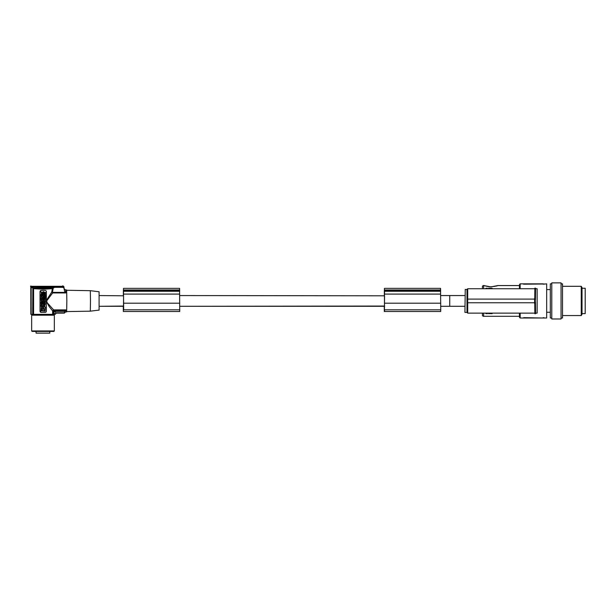<?xml version="1.0" encoding="UTF-8"?>
<svg xmlns="http://www.w3.org/2000/svg" width="616" height="616" viewBox="0 0 616 616"><rect width="100%" height="100%" fill="white"/><g stroke="black" fill="none" stroke-linecap="round" stroke-linejoin="round"><path stroke-width="0.92" d="M52.067 288.719L43.197 289.22L34.173 288.719L34.742 287.995L51.49 287.995L52.383 288.635L51.729 292.069L52.383 292.577L53.384 287.325L32.84 287.587L32.679 314.345L31.17 314.345L31.17 287.31L30.484 286.317M63.864 286.786L63.171 286.309L31.431 286.325L30.846 287.033L31.17 314.345M30.846 314.345L30.8 287.025L31.532 286.294L63.163 286.294L63.879 286.833L64.58 291.26L63.918 287.942L63.217 287.325L53.384 287.325M52.383 292.577L52.645 292.954L46.67 300.924L47.224 302.772L53.638 309.871L53.199 310.449L53.515 312.304L54.477 311.35L64.541 311.35L64.38 313.12L56.279 313.12L55.194 314.345L33.587 314.345L33.587 288.481L32.209 287.664M32.679 314.345L33.587 314.345M34.173 288.719L34.742 287.995L33.587 288.481L34.173 288.719M54.377 287.395L52.383 288.635L51.782 287.942L54.116 287.279M34.742 287.995C40.417 288.65 46 288.65 51.49 287.995L51.782 287.942M64.395 313.09L56.272 313.09L55.178 314.345M55.987 313.136L55.217 313.906M40.017 311.172L41.241 312.389A1.217 1.217 -90 0 1 40.025 311.172L40.017 291.653L41.241 290.436A1.217 1.217 90 0 0 40.025 291.653L40.025 311.172M53.199 310.449L52.622 310.864L49.157 306.568L46.369 301.409M51.729 292.069L46.369 300.446M53.515 310.864L64.719 310.864L65.75 309.871L53.638 309.871M63.895 288.157L63.741 286.363M63.202 287.533L62.886 285.739M30.854 285.986L31.901 286.586L31.17 287.31L32.679 287.988M52.645 292.954L65.773 292.954L64.58 291.26M65.773 292.954L65.642 289.951L66.651 289.951L66.844 300.924L66.651 311.904L65.642 311.904L65.75 309.871M90.49 300.924L90.313 311.172L66.697 311.58L90.313 311.172L99.091 310.094L99.091 291.761L90.313 290.683L90.49 300.924M64.719 310.864L64.541 311.35M41.249 290.436L45.145 290.436A1.217 1.217 -90 0 1 46.369 291.653L46.369 311.172A1.217 1.217 90 0 1 45.145 312.389L41.249 312.389M43.089 294.694L42.011 293.732L43.089 294.694M41.002 294.633L41.465 293.239L41.002 291.845L41.472 293.239L41.01 294.633L42.019 293.724M42.011 292.746L43.105 291.776L42.019 292.746L41.01 291.845M43.089 303.395L42.327 303.395L43.105 303.395L43.105 304.227L41.01 304.227L41.002 303.395L41.742 303.395L41.002 301.84L43.105 301.84L43.105 302.672L42.327 302.672L43.089 302.672M42.05 301.74L41.01 300.662L41.002 298.49L41.01 300.662L42.05 301.74L43.105 300.662L43.105 298.49L42.62 298.49L42.612 299.422L42.62 298.49M41.01 298.49L41.488 298.49L41.488 299.422L42.296 298.49L42.296 299.422M41.002 306.445L41.002 305.074L41.002 306.445L43.105 306.445L43.105 305.582L42.458 305.582L43.089 305.582M41.726 304.327L41.002 305.074L41.734 304.327L42.458 305.582M42.204 297.497L43.105 297.497L43.105 298.329L41.01 298.329L41.002 297.497L41.896 296.635L41.01 296.635L41.002 295.803L43.105 295.803L43.105 296.635L42.204 297.497L43.089 297.497M41.002 295.642L41.002 294.779L43.105 294.779L43.105 295.642L41.01 295.642L41.01 294.779M45.392 293.17L43.844 293.17L45.399 293.17L45.399 292.338L43.844 292.338L45.392 292.338M44.36 294.433L43.844 293.94C44.544 294.64 44.822 294.463 44.675 293.401L45.284 293.401L45.384 294.332L44.352 295.249L43.305 294.163L43.305 291.776L43.312 294.163L44.352 295.249M45.392 298.791L43.844 298.791L43.844 299.353L43.312 299.353L43.305 297.397L43.844 297.397L43.844 297.959L45.392 297.959L45.399 298.791L43.844 298.791M43.482 303.981L44.337 304.489C45.723 303.696 45.73 302.887 44.367 302.071L43.482 303.981M45.392 297.851L43.305 296.881L43.305 296.019L45.392 295.049L43.312 296.019L43.312 296.881L45.399 297.851L45.399 295.049M43.305 299.453L43.312 300.285L43.305 299.453L45.399 299.453L45.399 300.285L44.506 301.147L45.392 301.147L45.399 301.971L43.312 301.971L43.305 301.147L44.198 300.285L43.312 301.971M44.021 304.589C44.244 305.852 44.46 305.852 44.675 304.589L44.683 304.589C44.468 305.852 44.252 305.852 44.029 304.589C44.252 305.852 44.468 305.852 44.683 304.589L45.284 304.589L44.36 306.445L43.42 304.589L44.029 304.589M45.099 311.172L41.002 310.872L41.295 306.776L45.099 306.776M43.105 294.694L42.558 293.239L43.105 291.776M41.01 304.227L41.01 303.395M42.327 303.395L42.327 302.672M41.01 302.672L41.01 301.84M41.742 303.395L41.742 302.672M41.488 299.422L41.819 298.49M41.703 300.785L42.05 300.131L41.703 300.785M42.057 300.931L42.05 300.131M41.95 305.367L41.465 305.582L41.95 305.367M41.465 305.582L41.942 305.367M41.01 298.329L41.01 297.497L41.903 296.635M41.01 296.635L41.01 295.803M43.844 292.338L43.844 291.776L43.312 291.776M43.844 293.17L43.844 293.94C44.552 294.64 44.837 294.463 44.683 293.401M43.844 297.959L45.399 297.959M43.305 299.353L43.312 297.397M44.36 302.071L43.49 303.981L44.344 304.489M44.059 303.588L44.352 302.887L44.059 303.588M44.344 303.68L44.344 302.887M44.036 296.45L44.568 296.242L44.568 296.658L44.036 296.45M44.552 296.658L44.552 296.25M44.506 301.147L45.399 301.147M43.312 300.285L44.206 300.285M43.428 304.589L44.36 306.445M45.107 311.172L45.399 307.076L41.303 306.776L41.01 310.872L45.107 311.172M42.889 308.731L42.881 309.386M41.711 310.68L44.698 310.68L44.698 309.217L41.711 309.217L41.495 310.456L44.691 310.68L44.691 309.217M42.119 309.217L43.451 309.348M43.451 308.77L42.327 308.77L44.26 308.662L42.881 307.269L41.495 308.678L43.443 308.77L41.711 308.893M42.312 309.348L43.443 309.348L42.312 309.348M44.036 308.893L42.874 307.269M54.947 313.968L53.03 311.758M53.515 312.304L53.515 314.345M56.041 312.874L53.946 310.849M34.196 287.849L32.502 287.21M33.41 287.325L31.901 286.586L63.248 286.586L63.956 287.133M32.086 314.714L53.908 314.714L32.086 314.714L31.655 315.2L31.655 330.931L32.14 331.416L53.854 331.416L52.753 331.416L54.339 330.931L31.655 330.931L33.241 331.416M36.067 331.416L36.067 333.125L49.819 333.125L49.819 331.416M179.433 311.504L123.331 311.504L123.285 306.291L99.222 306.291L123.654 306.052M440.402 311.504L384.307 311.504L384.253 306.291L179.78 306.291L384.623 306.052M440.748 306.291L464.941 306.291L440.748 306.291M440.679 295.557L449.742 295.557L449.742 306.291M384.484 295.803L179.71 295.557M123.508 295.803L99.222 295.557M449.718 295.557L465.08 295.557M466.982 289.458L467.713 288.727L537.137 288.727L537.137 313.12L467.721 313.12L466.99 312.389L464.941 312.389L465.242 289.458L466.982 289.458L466.982 300.924L467.721 300.924L467.713 299.099L535.45 299.099M487.502 313.12L487.502 313.613L485.909 313.613L485.909 313.12M486.455 313.613L486.455 313.12M491.399 313.12L491.399 313.613L492.169 313.613L492.169 313.12M491.676 313.613L491.676 313.12M491.399 313.613L489.096 313.613L489.096 313.12M489.474 313.613L489.474 313.12M489.096 313.613L488.488 313.12M488.542 313.613L488.542 313.12M488.65 313.613L488.65 313.12M488.811 313.613L488.811 313.12M489.913 313.613L489.913 313.12M490.413 313.613L490.413 313.12M490.683 313.613L490.683 313.12M491.121 313.613L491.121 313.12M491.945 313.613L491.945 313.12M492.115 313.613L492.115 313.12M519.442 316.293L519.442 313.12L519.442 317.271L519.442 316.293L483.629 316.293A1.217 1.217 0 0 1 482.413 315.076L482.413 313.12M466.99 300.924L466.99 312.389M467.721 300.924L467.721 302.756L466.99 302.756L534.742 302.756M535.45 302.756L534.611 302.756M534.742 302.025L534.857 313.721M482.405 288.727L482.405 286.779A1.217 1.217 0 0 1 483.622 285.555L483.622 288.727M535.319 298.367L535.319 303.48M535.45 302.025L535.573 313.713M535.573 288.142L535.45 299.823M467.713 288.727L467.713 299.099L534.742 299.099M467.713 299.099L466.982 299.099L466.982 300.924L466.982 299.099M534.611 298.367L534.611 303.48M492.107 288.727L488.48 288.727L488.48 288.242L492.161 288.242L492.107 288.727M487.387 288.242L487.495 288.727L485.901 288.727L485.901 288.242L487.387 288.242L487.387 288.727M488.534 288.727L488.534 288.242M488.588 288.727L488.588 288.242M488.704 288.727L488.704 288.242M488.865 288.727L488.865 288.242M489.196 288.727L489.196 288.242M489.474 288.727L489.474 288.242M489.859 288.727L489.859 288.242M490.182 288.727L490.182 288.242M490.513 288.727L490.513 288.242M490.837 288.727L490.837 288.242M491.175 288.727L491.175 288.242M491.391 288.727L491.391 288.242M491.722 288.727L491.722 288.242M491.938 288.727L491.938 288.242M492.045 288.727L492.045 288.242M486.347 288.727L486.347 288.242M486.401 288.727L486.401 288.242M486.563 288.727L486.563 288.242M486.725 288.727L486.725 288.242M486.948 288.727L486.948 288.242M487.11 288.727L487.11 288.242M534.857 288.134L534.742 299.83M384.322 295.557L384.353 290.313L384.322 295.557M123.354 295.557L123.377 291.299L123.354 295.557M123.377 291.299L123.385 290.313L123.377 291.299M520.173 313.12L520.173 318.002L546.662 318.002L546.662 283.853L543.258 284.192M544.405 317.856L543.181 317.656L544.405 317.856M523.669 318.002L522.445 318.002M520.166 288.727L520.166 283.853L543.181 283.853M523.592 284.192L544.405 283.991M523.669 317.656L543.181 318.002M551.782 318.002L550.319 318.002L550.319 283.853L551.782 283.853M551.782 282.875L551.782 318.98L561.053 318.98L561.053 282.875L551.782 282.875M561.053 283.853L562.516 283.853L562.516 318.002L561.053 318.002M562.516 286.294L581.258 286.294L581.258 315.546L562.516 315.561M581.258 315.561L582.028 314.222L582.028 287.634L581.258 286.294M582.028 313.613L585.2 313.613L585.2 288.242L582.028 288.242M519.434 285.555L519.434 288.727L519.434 285.555L497.913 285.555L490.944 286.887L483.622 285.555M384.546 295.803L384.476 306.052M384.338 308.655L384.407 306.291M384.407 306.398L384.284 308.655M384.592 311.434L384.284 306.398M384.638 309.802L440.74 309.802L440.548 288.35L384.453 288.35L384.476 308M440.74 309.802L440.694 311.504L384.6 311.504M384.507 290.436L384.53 293.362L384.399 290.436M384.376 293.362L384.392 294.094L384.53 293.362M384.307 311.434L384.415 308M440.656 294.094L384.561 294.094M440.648 290.313L384.546 290.313M440.64 289.974L384.538 289.974M123.631 311.504L179.726 311.504L179.579 288.35L123.485 288.35L123.67 309.802L123.446 308L123.339 311.434L123.285 306.291M123.416 290.991L123.423 294.094L123.554 290.991M123.539 290.436L123.485 289.697L123.431 290.436M123.508 306.052L123.57 295.803M123.316 306.291L123.331 309.956L123.439 306.291M179.672 290.313L123.577 290.313M179.672 289.974L123.57 289.974M179.687 294.094L123.585 294.094M99.091 310.094L90.313 311.172M44.283 309.217L43.644 309.217L44.283 309.217M440.74 303.203L384.646 303.203M179.772 303.203L123.677 303.203M55.964 312.782L64.472 312.782L64.564 311.265M52.637 292.384L65.096 292.384M54.878 314.345L54.878 313.867M52.63 314.345L52.63 310.864M54.339 315.2L54.339 330.931L54.339 315.2L53.908 314.714L54.339 315.2L31.655 315.2M467.721 302.756L467.721 313.12M483.629 313.12L483.629 316.293M440.656 291.299L384.561 291.299M179.687 291.299L123.585 291.299M179.772 309.802L123.67 309.802M65.642 311.904L64.387 313.097L65.642 311.904L66.651 311.904M65.642 289.951L64.472 289.073M90.313 290.683L66.697 290.267M64.38 313.12L56.287 313.12L55.194 314.345M546.662 289.582L550.319 289.582M520.166 283.853L519.434 284.584M484.838 285.916L484.353 285.616C483.352 285.347 488.811 287.056 490.944 286.779L494.941 286.332M495.726 286.147L497.913 285.555M490.944 286.779L497.05 285.916M520.173 318.002L519.442 317.271M54.339 330.931L53.854 331.416M63.163 286.294L63.841 286.74M31.532 286.294L30.8 287.025M546.662 312.266L550.319 312.266M483.976 285.555L488.665 286.632"/></g></svg>
